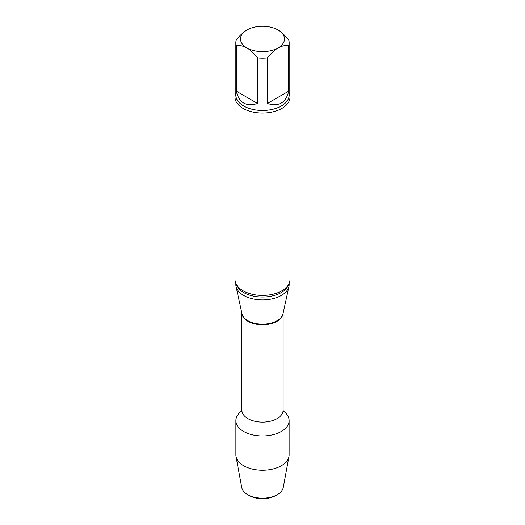 <?xml version="1.0" encoding="UTF-8"?>
<svg xmlns="http://www.w3.org/2000/svg" width="525" height="525" viewBox="0 0 525 525"><rect width="100%" height="100%" fill="white"/><g stroke="black" fill="none" stroke-linecap="round" stroke-linejoin="round"><path stroke-width="0.79" d="M246.947 29.971A21.998 12.698 180 0 1 278.053 29.971A21.998 12.698 180 0 1 278.053 47.933C274.24 50.334 270.683 53.655 267.389 57.901A26.67 15.396 180 0 1 257.611 57.901C254.31 53.655 250.76 50.328 246.947 47.933C243.127 45.924 239.577 45.143 236.283 45.59A26.67 15.396 180 0 1 235.83 42.768A26.67 15.396 180 0 1 236.283 39.946C239.577 35.693 243.134 32.373 246.947 29.971A21.998 12.698 180 0 0 246.947 47.933A21.998 12.698 180 0 0 278.053 47.933C281.866 45.931 285.423 45.15 288.717 45.59A26.67 15.396 180 0 0 289.17 42.768L289.17 95.078A26.67 15.396 180 0 1 262.5 110.473A26.67 15.396 180 0 1 235.83 95.078L235.83 42.768M278.768 30.404L283.625 34.302L288.717 39.946A26.67 15.396 180 0 1 289.17 42.768M267.389 57.901L267.389 103.478L288.717 91.16L288.717 45.59M267.389 103.478C278.867 106.936 285.981 102.834 288.717 91.16M236.283 45.59L236.283 91.16L257.611 103.478L257.611 57.901M236.283 91.16C239.019 102.834 246.133 106.936 257.611 103.478M289.124 420.604A26.624 15.376 180 0 0 283.185 410.924A26.624 15.376 180 0 1 281.328 431.478A26.624 15.376 180 0 1 244.676 432.029A26.624 15.376 180 0 1 241.815 410.924A26.624 15.376 180 0 0 235.876 420.604L235.876 454.853A26.624 15.376 180 0 0 236.02 456.481A26.624 15.376 180 0 0 253.627 469.35A26.624 15.376 180 0 0 281.328 465.721A26.624 15.376 180 0 0 288.98 456.481A26.624 15.376 180 0 0 289.124 454.853L289.124 420.604A26.624 15.376 180 0 1 281.328 431.478A26.624 15.376 180 0 1 252.308 434.805A26.624 15.376 180 0 1 235.876 420.604M289.17 93.312A27.497 15.875 180 0 1 289.997 97.171A27.497 15.875 180 0 1 281.945 108.393A27.497 15.875 180 0 1 251.98 111.838A27.497 15.875 180 0 1 235.003 97.171A27.497 15.875 180 0 1 235.83 93.312M289.997 97.171L289.997 279.536A27.497 15.875 180 0 1 286.197 287.588A27.497 15.875 180 0 1 281.945 290.758A27.497 15.875 180 0 1 238.803 287.588A27.497 15.875 180 0 1 235.003 279.536L235.003 97.171M289.17 283.395L289.17 284.517A26.67 15.396 180 0 1 288.96 286.44A26.67 15.396 180 0 1 262.5 299.919A26.67 15.396 180 0 1 236.04 286.44A26.67 15.396 180 0 1 235.83 284.517L235.83 283.395M288.98 456.481L283.277 487.436A20.895 12.062 180 0 1 277.279 494.688L275.723 495.587A18.697 10.795 180 0 1 249.277 495.587L247.721 494.688A20.895 12.062 180 0 1 241.723 487.436L236.02 456.481M275.723 495.587L277.279 494.688A20.895 12.062 180 0 1 247.721 494.688M288.96 286.44L283.027 313.707A20.692 11.944 180 0 1 262.5 324.161A20.692 11.944 180 0 1 241.973 313.707L236.04 286.44M288.816 284.137A26.67 15.396 180 0 1 262.5 297.025A26.67 15.396 180 0 1 236.184 284.137M283.1 313.366A20.619 11.904 180 0 1 262.5 324.752A20.619 11.904 180 0 1 241.9 313.366M283.119 313.274L283.119 410.209A20.619 11.904 180 0 1 262.5 422.113A20.619 11.904 180 0 1 241.881 410.209L241.572 411.685M241.881 313.274L241.881 410.209M283.119 410.209L283.428 411.685L283.047 411.226"/></g></svg>
